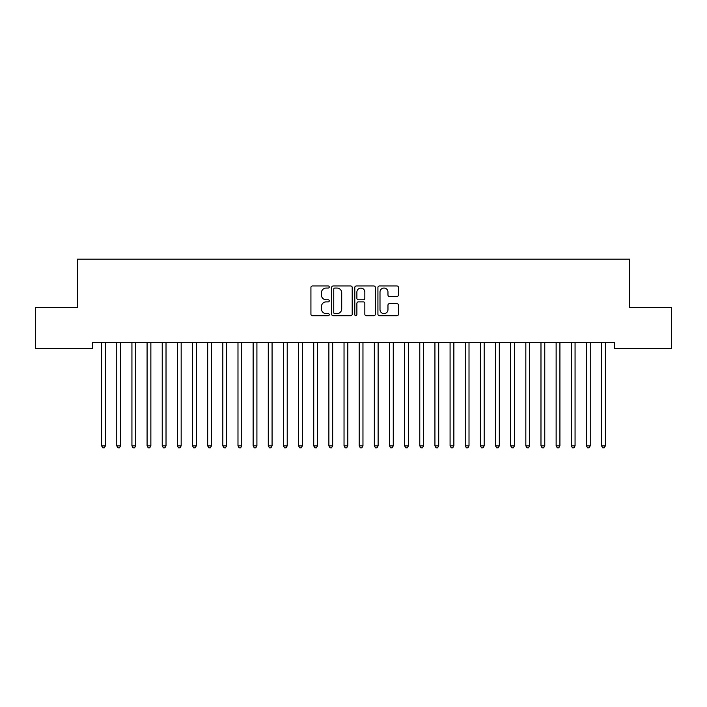<?xml version="1.0" encoding="UTF-8"?>
<svg xmlns="http://www.w3.org/2000/svg" width="707" height="707" viewBox="0 0 707 707"><rect width="100%" height="100%" fill="white"/><g stroke="black" fill="none" stroke-linecap="round" stroke-linejoin="round"><path stroke-width="1.06" d="M329.259 287.007A1.043 1.043 0 0 0 328.216 285.964L312.423 285.964A1.485 1.485 0 0 0 310.93 287.457L310.93 314.226A1.485 1.485 0 0 0 312.423 315.711L328.216 315.711A1.043 1.043 0 0 0 329.259 314.668A1.043 1.043 0 0 0 328.216 313.625L326.174 313.625A4.755 4.755 0 0 1 321.42 308.871L321.42 306.635A4.755 4.755 0 0 1 326.174 301.88L328.216 301.88A1.043 1.043 0 0 0 329.259 300.837A1.043 1.043 0 0 0 328.216 299.795L326.174 299.795A4.755 4.755 0 0 1 321.42 295.04L321.42 292.804A4.755 4.755 0 0 1 326.174 288.049L328.216 288.049A1.043 1.043 0 0 0 329.259 287.007M396.963 296.454A1.485 1.485 0 0 0 398.448 294.96L398.448 287.457A1.485 1.485 0 0 0 396.963 285.964L379.412 285.964A1.485 1.485 0 0 0 377.927 287.457L377.927 314.226A1.485 1.485 0 0 0 379.412 315.711L396.963 315.711A1.485 1.485 0 0 0 398.448 314.226L398.448 305.15A1.485 1.485 0 0 0 396.963 303.665L389.451 303.665A1.485 1.485 0 0 0 387.966 305.15L387.966 309.648A3.977 3.977 0 0 1 383.989 313.625A3.977 3.977 0 0 1 380.004 309.648L380.004 292.026A3.977 3.977 0 0 1 383.989 288.049A3.977 3.977 0 0 1 387.966 292.026L387.966 294.96A1.485 1.485 0 0 0 389.451 296.454L396.963 296.454M614.533 342.497L92.467 342.497L92.467 348.56L35.35 348.56L35.35 307.66L77.319 307.66L77.319 259.177L629.681 259.177L629.681 307.66L671.65 307.66L671.65 348.56L614.533 348.56L614.533 342.497M352.201 287.457A1.485 1.485 0 0 0 350.707 285.964L333.165 285.964A1.485 1.485 0 0 0 331.68 287.457L331.68 314.226A1.485 1.485 0 0 0 333.165 315.711L350.707 315.711A1.485 1.485 0 0 0 352.201 314.226L352.201 287.457M356.293 285.964L373.835 285.964A1.485 1.485 0 0 1 375.32 287.457L375.32 314.226A1.485 1.485 0 0 1 373.835 315.711L366.323 315.711A1.485 1.485 0 0 1 364.839 314.226L364.839 303.365A1.485 1.485 0 0 0 363.354 301.88L358.369 301.88A1.485 1.485 0 0 0 356.885 303.365L356.885 314.668A1.043 1.043 0 0 1 355.842 315.711A1.043 1.043 0 0 1 354.799 314.668L354.799 287.457A1.485 1.485 0 0 1 356.293 285.964M334.8 288.049A1.043 1.043 0 0 0 333.757 289.092L333.757 312.582A1.043 1.043 0 0 0 334.8 313.625L336.956 313.625A4.755 4.755 0 0 0 341.711 308.871L341.711 292.804A4.755 4.755 0 0 0 336.956 288.049L334.8 288.049M364.839 292.106A3.977 3.977 0 0 0 360.862 288.12A3.977 3.977 0 0 0 356.885 292.106L356.885 298.31A1.485 1.485 0 0 0 358.369 299.795L363.354 299.795A1.485 1.485 0 0 0 364.839 298.31L364.839 292.106M101.428 342.497L101.525 342.727A1.511 1.511 -179.5 0 1 101.631 343.293L101.631 445.852L105.423 445.852L105.423 343.293A1.511 1.511 -179.5 0 1 105.529 342.727L105.617 342.497M105.423 445.852L104.282 447.823L102.771 447.823L101.631 445.852M116.584 342.497L116.673 342.727A1.511 1.511 -179.5 0 1 116.779 343.293L116.779 445.852L120.57 445.852L120.57 343.293A1.511 1.511 -179.5 0 1 120.676 342.727L120.764 342.497M120.57 445.852L119.43 447.823L117.919 447.823L116.779 445.852M131.732 342.497L131.82 342.727A1.511 1.511 -179.5 0 1 131.935 343.293L131.935 445.852L135.717 445.852L135.717 343.293A1.511 1.511 -179.5 0 1 135.832 342.727L135.921 342.497M135.717 445.852L134.586 447.823L133.066 447.823L131.935 445.852M146.879 342.497L146.968 342.727A1.511 1.511 -179.5 0 1 147.083 343.293L147.083 445.852L150.865 445.852L150.865 343.293A1.511 1.511 -179.5 0 1 150.98 342.727L151.068 342.497M150.865 445.852L149.734 447.823L148.214 447.823L147.083 445.852M162.036 342.497L162.124 342.727A1.511 1.511 -179.5 0 1 162.23 343.293L162.23 445.852L166.021 445.852L166.021 343.293A1.511 1.511 -179.5 0 1 166.127 342.727L166.216 342.497M166.021 445.852L164.881 447.823L163.37 447.823L162.23 445.852M177.183 342.497L177.271 342.727A1.511 1.511 -179.5 0 1 177.377 343.293L177.377 445.852L181.169 445.852L181.169 343.293A1.511 1.511 -179.5 0 1 181.275 342.727L181.372 342.497M181.169 445.852L180.029 447.823L178.518 447.823L177.377 445.852M192.331 342.497L192.419 342.727A1.511 1.511 -179.5 0 1 192.534 343.293L192.534 445.852L196.316 445.852L196.316 343.293A1.511 1.511 -179.5 0 1 196.431 342.727L196.519 342.497M196.316 445.852L195.185 447.823L193.665 447.823L192.534 445.852M207.478 342.497L207.575 342.727A1.511 1.511 -179.5 0 1 207.681 343.293L207.681 445.852L211.473 445.852L211.473 343.293A1.511 1.511 -179.5 0 1 211.579 342.727L211.667 342.497M211.473 445.852L210.333 447.823L208.821 447.823L207.681 445.852M222.634 342.497L222.723 342.727A1.511 1.511 -179.5 0 1 222.829 343.293L222.829 445.852L226.62 445.852L226.62 343.293A1.511 1.511 -179.5 0 1 226.726 342.727L226.814 342.497M226.62 445.852L225.48 447.823L223.969 447.823L222.829 445.852M237.782 342.497L237.87 342.727A1.511 1.511 -179.5 0 1 237.985 343.293L237.985 445.852L241.767 445.852L241.767 343.293A1.511 1.511 -179.5 0 1 241.882 342.727L241.971 342.497M241.767 445.852L240.636 447.823L239.116 447.823L237.985 445.852M252.929 342.497L253.018 342.727A1.511 1.511 -179.5 0 1 253.133 343.293L253.133 445.852L256.915 445.852L256.915 343.293A1.511 1.511 -179.5 0 1 257.03 342.727L257.118 342.497M256.915 445.852L255.784 447.823L254.264 447.823L253.133 445.852M268.086 342.497L268.174 342.727A1.511 1.511 -179.5 0 1 268.28 343.293L268.28 445.852L272.071 445.852L272.071 343.293A1.511 1.511 -179.5 0 1 272.177 342.727L272.266 342.497M272.071 445.852L270.931 447.823L269.42 447.823L268.28 445.852M283.233 342.497L283.321 342.727A1.511 1.511 -179.5 0 1 283.427 343.293L283.427 445.852L287.219 445.852L287.219 343.293A1.511 1.511 -179.5 0 1 287.325 342.727L287.422 342.497M287.219 445.852L286.079 447.823L284.567 447.823L283.427 445.852M298.381 342.497L298.469 342.727A1.511 1.511 -179.5 0 1 298.584 343.293L298.584 445.852L302.366 445.852L302.366 343.293A1.511 1.511 -179.5 0 1 302.481 342.727L302.569 342.497M302.366 445.852L301.235 447.823L299.715 447.823L298.584 445.852M313.528 342.497L313.625 342.727A1.511 1.511 -179.5 0 1 313.731 343.293L313.731 445.852L317.523 445.852L317.523 343.293A1.511 1.511 -179.5 0 1 317.629 342.727L317.717 342.497M317.523 445.852L316.382 447.823L314.871 447.823L313.731 445.852M328.684 342.497L328.773 342.727A1.511 1.511 -179.5 0 1 328.879 343.293L328.879 445.852L332.67 445.852L332.67 343.293A1.511 1.511 -179.5 0 1 332.776 342.727L332.864 342.497M332.67 445.852L331.53 447.823L330.019 447.823L328.879 445.852M343.832 342.497L343.92 342.727A1.511 1.511 -179.5 0 1 344.035 343.293L344.035 445.852L347.817 445.852L347.817 343.293A1.511 1.511 -179.5 0 1 347.932 342.727L348.021 342.497M347.817 445.852L346.686 447.823L345.166 447.823L344.035 445.852M358.979 342.497L359.068 342.727A1.511 1.511 -179.5 0 1 359.183 343.293L359.183 445.852L362.965 445.852L362.965 343.293A1.511 1.511 -179.5 0 1 363.08 342.727L363.168 342.497M362.965 445.852L361.834 447.823L360.314 447.823L359.183 445.852M374.136 342.497L374.224 342.727A1.511 1.511 -179.5 0 1 374.33 343.293L374.33 445.852L378.121 445.852L378.121 343.293A1.511 1.511 -179.5 0 1 378.227 342.727L378.316 342.497M378.121 445.852L376.981 447.823L375.47 447.823L374.33 445.852M389.283 342.497L389.371 342.727A1.511 1.511 -179.5 0 1 389.477 343.293L389.477 445.852L393.269 445.852L393.269 343.293A1.511 1.511 -179.5 0 1 393.375 342.727L393.472 342.497M393.269 445.852L392.129 447.823L390.618 447.823L389.477 445.852M404.431 342.497L404.519 342.727A1.511 1.511 -179.5 0 1 404.634 343.293L404.634 445.852L408.416 445.852L408.416 343.293A1.511 1.511 -179.5 0 1 408.531 342.727L408.619 342.497M408.416 445.852L407.285 447.823L405.765 447.823L404.634 445.852M419.578 342.497L419.675 342.727A1.511 1.511 -179.5 0 1 419.781 343.293L419.781 445.852L423.573 445.852L423.573 343.293A1.511 1.511 -179.5 0 1 423.679 342.727L423.767 342.497M423.573 445.852L422.433 447.823L420.921 447.823L419.781 445.852M434.734 342.497L434.823 342.727A1.511 1.511 -179.5 0 1 434.929 343.293L434.929 445.852L438.72 445.852L438.72 343.293A1.511 1.511 -179.5 0 1 438.826 342.727L438.914 342.497M438.72 445.852L437.58 447.823L436.069 447.823L434.929 445.852M449.882 342.497L449.97 342.727A1.511 1.511 -179.5 0 1 450.085 343.293L450.085 445.852L453.867 445.852L453.867 343.293A1.511 1.511 -179.5 0 1 453.982 342.727L454.071 342.497M453.867 445.852L452.736 447.823L451.216 447.823L450.085 445.852M465.029 342.497L465.118 342.727A1.511 1.511 -179.5 0 1 465.233 343.293L465.233 445.852L469.015 445.852L469.015 343.293A1.511 1.511 -179.5 0 1 469.13 342.727L469.218 342.497M469.015 445.852L467.884 447.823L466.364 447.823L465.233 445.852M480.186 342.497L480.274 342.727A1.511 1.511 -179.5 0 1 480.38 343.293L480.38 445.852L484.171 445.852L484.171 343.293A1.511 1.511 -179.5 0 1 484.277 342.727L484.366 342.497M484.171 445.852L483.031 447.823L481.52 447.823L480.38 445.852M495.333 342.497L495.421 342.727A1.511 1.511 -179.5 0 1 495.527 343.293L495.527 445.852L499.319 445.852L499.319 343.293A1.511 1.511 -179.5 0 1 499.425 342.727L499.522 342.497M499.319 445.852L498.179 447.823L496.668 447.823L495.527 445.852M510.481 342.497L510.569 342.727A1.511 1.511 -179.5 0 1 510.684 343.293L510.684 445.852L514.466 445.852L514.466 343.293A1.511 1.511 -179.5 0 1 514.581 342.727L514.669 342.497M514.466 445.852L513.335 447.823L511.815 447.823L510.684 445.852M525.628 342.497L525.725 342.727A1.511 1.511 -179.5 0 1 525.831 343.293L525.831 445.852L529.623 445.852L529.623 343.293A1.511 1.511 -179.5 0 1 529.729 342.727L529.817 342.497M529.623 445.852L528.483 447.823L526.971 447.823L525.831 445.852M540.784 342.497L540.873 342.727A1.511 1.511 -179.5 0 1 540.979 343.293L540.979 445.852L544.77 445.852L544.77 343.293A1.511 1.511 -179.5 0 1 544.876 342.727L544.964 342.497M544.77 445.852L543.63 447.823L542.119 447.823L540.979 445.852M555.932 342.497L556.02 342.727A1.511 1.511 -179.5 0 1 556.135 343.293L556.135 445.852L559.917 445.852L559.917 343.293A1.511 1.511 -179.5 0 1 560.032 342.727L560.121 342.497M559.917 445.852L558.786 447.823L557.266 447.823L556.135 445.852M571.079 342.497L571.168 342.727A1.511 1.511 -179.5 0 1 571.283 343.293L571.283 445.852L575.065 445.852L575.065 343.293A1.511 1.511 -179.5 0 1 575.18 342.727L575.268 342.497M575.065 445.852L573.934 447.823L572.414 447.823L571.283 445.852M586.236 342.497L586.324 342.727A1.511 1.511 -179.5 0 1 586.43 343.293L586.43 445.852L590.221 445.852L590.221 343.293A1.511 1.511 -179.5 0 1 590.327 342.727L590.416 342.497M590.221 445.852L589.081 447.823L587.57 447.823L586.43 445.852M601.383 342.497L601.471 342.727A1.511 1.511 -179.5 0 1 601.577 343.293L601.577 445.852L605.369 445.852L605.369 343.293A1.511 1.511 -179.5 0 1 605.475 342.727L605.572 342.497M605.369 445.852L604.229 447.823L602.717 447.823L601.577 445.852"/></g></svg>

